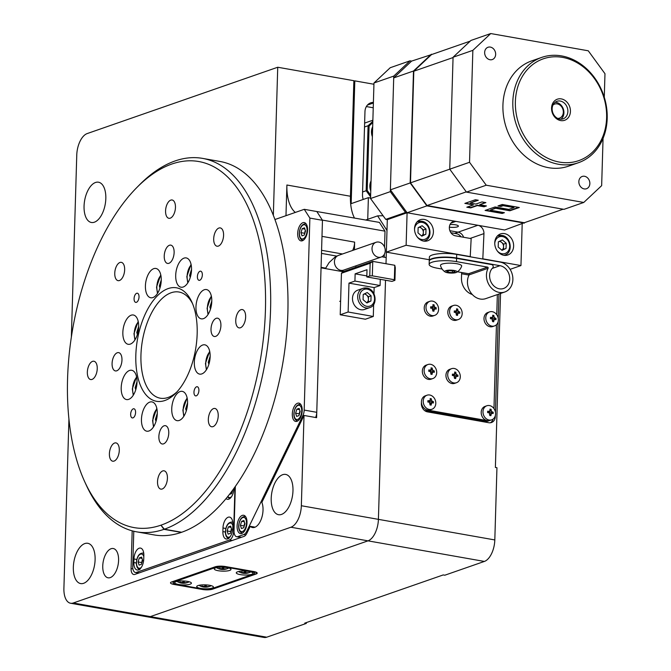 <?xml version="1.0" encoding="UTF-8"?>
<svg xmlns="http://www.w3.org/2000/svg" width="671" height="671" viewBox="0 0 671 671"><rect width="100%" height="100%" fill="white"/><g stroke="black" fill="none" stroke-linecap="round" stroke-linejoin="round"><path stroke-width="1.01" d="M469.004 275.068L461.598 273.76M68.928 419.065L63.904 588.383A18.587 9.511 -80 0 0 70.556 603.237L147.628 616.867A18.587 9.511 -80 0 0 150.329 616.615L367.985 540.851A18.587 9.511 -80 0 0 378.41 519.354L385.515 280.243L378.41 519.354L494.812 539.937L496.951 467.721L495.383 467.444L500.541 293.479M381.799 256.783L386.186 257.563L386.001 263.728L386.991 230.48L377.63 215.869L365.779 219.996L367.733 219.316L368.379 197.651L370.56 198.029M306.295 623.426L304.726 623.149L443.237 574.93L444.806 575.215L484.378 561.434L367.985 540.851L150.329 616.615L266.723 637.198L306.295 623.426L306.32 622.587M266.723 637.198A18.587 9.511 100 0 1 264.022 637.45L147.628 616.867A18.587 9.511 -80 0 0 150.329 616.615L73.256 602.994L290.912 527.23A18.587 9.511 -80 0 0 301.346 505.733L304.022 415.458L261.858 502.378A14.871 7.607 -80 0 1 263.024 510.136A14.871 7.607 -80 0 1 252.522 527.532A14.871 7.607 -80 0 1 250.241 526.316L255.081 527.171M494.812 539.937A18.587 9.511 100 0 1 484.378 561.434M454.636 233.365L458.092 232.166A7.44 6.14 70.8 0 1 463.644 237.282A7.44 6.14 70.8 0 0 458.092 232.166L449.872 230.707L458.092 232.166L477.878 225.271L455.861 221.38A7.44 6.14 70.8 0 0 453.202 221.581A7.44 6.14 70.8 0 0 449.453 229.071A7.44 6.14 70.8 0 0 455.424 235.823L471.159 238.608L470.228 256.8M431.948 409.251A7.44 6.14 -109.2 0 1 429.289 409.444A7.44 6.14 -109.2 0 1 423.208 401.115A7.44 6.14 -109.2 0 1 427.058 395.202A7.44 6.14 -109.2 0 1 429.717 395.001A7.44 6.14 -109.2 0 1 435.798 403.338A7.44 6.14 -109.2 0 1 431.948 409.251L430.17 409.864A7.44 6.14 -109.2 0 1 427.511 410.065A7.44 6.14 70.8 0 1 421.438 401.728L421.38 403.539A7.44 6.14 70.8 0 0 427.461 411.868L488.798 422.722A7.44 6.14 70.8 0 0 491.457 422.52A7.44 6.14 70.8 0 0 495.307 416.607L495.341 415.575M495.441 412.179L498.125 321.686M498.226 318.289L498.947 294.032M383.082 215.726L377.63 215.869M490.434 422.764A7.44 6.14 70.8 0 0 493.068 419.107M366.358 106.563L373.235 107.779M373.395 102.411A11.155 9.218 -109.2 0 0 370.736 102.839A11.155 9.218 -109.2 0 0 364.965 111.705L362.499 194.758A11.155 9.218 70.8 0 0 363.229 199.438M373.932 84.252L354.808 80.864L351.168 203.64L368.379 197.651M354.808 80.864L353.852 81.199M371.063 180.935A11.155 9.218 70.8 0 0 370.769 190.908M372.673 126.769A11.155 9.218 70.8 0 0 372.38 136.741M372.799 122.533L369.1 126.005L367.188 190.405L370.644 195.144M364.621 123.095L372.866 120.226M362.583 191.973L366.156 190.732L368.085 125.737L364.512 126.978M369.1 126.005L368.085 125.737L372.833 121.275M370.593 196.821L366.156 190.732L367.188 190.405M424.483 410.467A7.44 6.14 70.8 0 0 425.531 410.753L485.301 421.321A7.44 6.14 70.8 0 0 487.96 421.128L489.939 420.432A7.44 6.14 -109.2 0 1 487.28 420.633A7.44 6.14 70.8 0 0 489.939 420.432L491.717 419.82A7.44 6.14 -109.2 0 1 489.058 420.012A7.44 6.14 -109.2 0 1 482.977 411.684A7.44 6.14 -109.2 0 1 486.827 405.77A7.44 6.14 -109.2 0 1 489.486 405.569A7.44 6.14 -109.2 0 1 495.567 413.906A7.44 6.14 -109.2 0 1 491.717 419.82M427.058 395.202L425.28 395.823A7.44 6.14 -109.2 0 0 421.539 403.305A7.44 6.14 -109.2 0 0 427.511 410.065L487.28 420.633A7.44 6.14 -109.2 0 1 481.308 413.881A7.44 6.14 -109.2 0 1 485.049 406.391L486.827 405.77M493.965 408.597L496.456 324.714M496.75 314.716L497.345 294.586M472.275 294.477A14.871 12.288 -109.2 0 1 461.472 278.138L461.64 272.51M461.002 236.813A7.44 6.14 70.8 0 0 456.465 233.693L450.887 232.703M457.454 271.772L468.568 273.734A0.746 0.612 70.8 0 1 469.104 274.884A15.618 12.9 -109.2 0 0 480.218 299.031A15.618 12.9 -109.2 0 0 485.796 298.612L504.793 291.994A15.618 12.9 -109.2 0 0 512.661 276.276A15.618 12.9 -109.2 0 0 500.113 262.084L456.699 254.41A17.849 4.219 -178.3 0 0 432.099 255.047A17.849 4.219 -178.3 0 0 429.365 257.186L429.255 260.793A17.849 4.219 1.7 0 1 431.99 258.654A17.849 4.219 1.7 0 1 456.59 258.016L500.004 265.691A11.893 9.83 -109.2 0 1 509.566 276.511A11.893 9.83 -109.2 0 1 503.569 288.488A11.893 9.83 -109.2 0 1 499.316 288.807A11.893 9.83 -109.2 0 1 490.241 280.059A11.893 9.83 -109.2 0 1 492.74 267.863A1.862 1.535 70.8 0 0 491.709 264.592L456.582 258.377A17.849 4.219 -178.3 0 0 431.981 259.014A17.849 4.219 -178.3 0 0 429.247 261.153L429.146 264.408A17.849 4.219 -178.3 0 0 437.492 268.241L442.147 269.063M504.793 291.994A15.618 12.9 -109.2 0 1 499.207 292.413A15.618 12.9 -109.2 0 1 488.094 268.274A0.746 0.612 70.8 0 0 487.565 267.125L456.481 261.631A17.849 4.219 -178.3 0 0 431.889 262.269A17.849 4.219 -178.3 0 0 429.146 264.408M589.859 183.569A6.509 5.376 70.8 0 0 582.218 176.448A6.509 5.376 70.8 0 0 578.847 181.623A6.509 5.376 70.8 0 0 586.496 188.736A6.509 5.376 70.8 0 0 589.859 183.569M495.659 54.385A6.509 5.376 70.8 0 0 488.018 47.264A6.509 5.376 70.8 0 0 484.647 52.439A6.509 5.376 70.8 0 0 492.296 59.551A6.509 5.376 70.8 0 0 495.659 54.385M557.676 118.423A7.44 6.14 70.8 0 0 563.33 112.225A7.44 6.14 70.8 0 0 559.799 104.97A7.44 6.14 70.8 0 0 552.996 104.995M555.093 102.328A9.293 7.675 -109.2 0 1 563.917 112.845A9.293 7.675 -109.2 0 1 560.973 119.212M563.162 209.201L524.286 222.73L427.024 205.536L410.493 182.856L469.532 162.29L486.24 185.213L583.762 202.457L563.976 209.344L466.454 192.099L449.746 169.176L453.068 57.236L470.958 40.436L490.744 33.55L588.266 50.795L604.974 73.709L604.277 97.253M603.061 138.352L601.652 185.649L583.762 202.457M490.744 33.55L472.854 50.35L453.068 57.236M469.532 162.29L472.854 50.35M525.125 222.436L504.617 230.002L407.096 212.757L390.388 189.843L393.709 77.903L411.6 61.103L432.199 54.359M524.403 223.116L426.882 205.871L407.096 212.757L406.131 245.259L470.623 256.657M390.388 189.843L410.174 182.957L413.495 71.017L393.709 77.903M413.495 71.017L431.386 54.217M426.882 205.871L410.174 182.957M410.493 182.856L413.806 71.218L431.503 54.594L470.237 41.116M466.286 191.864L427.024 205.536M497.983 205.947L500.885 206.467L503.166 205.67L514.02 207.591L508.811 209.402L495.055 206.97L485.091 210.442L502.185 213.462L504.424 212.682L490.233 210.174L495.701 208.27L509.893 210.778L519.312 207.498L502.218 204.479L497.983 205.947M478.289 200.243L475.378 199.732L464.86 203.397L473.416 204.907L466.815 207.205L470.698 207.893L477.307 205.594L484.043 206.785L486.45 205.947L479.715 204.756L485.879 202.617L481.988 201.929L475.831 204.068L470.178 203.07L478.289 200.243M453.059 57.555L413.806 71.218M486.24 185.213L466.454 192.099M470.178 203.07L477.601 200.126M479.715 204.756L485.192 202.491M467.502 206.97L470.715 207.532L477.316 205.234L484.051 206.425L485.77 205.829M465.557 203.154L473.416 204.907M498.679 205.712L500.885 206.467M490.233 210.174L495.71 207.909L509.901 210.417L518.624 207.381M485.787 210.199L502.193 213.101L503.745 212.564M500.893 206.106L503.175 205.309L514.02 207.591M450.04 224.525A6.131 1.451 1.7 0 1 455.517 224.802A6.131 1.451 1.7 0 1 458.385 226.119A6.131 1.451 1.7 0 1 449.369 227.133M423.644 241.099A11.155 9.218 70.8 0 0 427.637 240.797A11.155 9.218 70.8 0 0 433.256 229.566A11.155 9.218 70.8 0 0 424.29 219.434A11.155 9.218 70.8 0 0 420.306 219.727A11.155 9.218 70.8 0 0 414.686 230.958A11.155 9.218 70.8 0 0 423.644 241.099M503.862 255.282A11.155 9.218 70.8 0 0 507.855 254.98A11.155 9.218 70.8 0 0 513.474 243.749A11.155 9.218 70.8 0 0 504.508 233.617A11.155 9.218 70.8 0 0 500.524 233.911A11.155 9.218 70.8 0 0 494.904 245.141A11.155 9.218 70.8 0 0 503.862 255.282M406.131 245.259L386.345 252.145L429.289 259.736M477.878 225.271A7.44 6.14 -109.2 0 1 483.95 233.609L470.128 238.423M482.81 259.023L483.95 233.609M483.204 258.889L520.956 265.565L522.189 223.888M411.6 61.103L410.023 60.826L393.76 76.1L390.329 191.646L405.527 212.481L407.096 212.757L387.31 219.652L386.345 252.145M405.527 212.481L385.733 219.367L387.31 219.652M385.733 219.367L370.543 198.532L390.329 191.646M393.76 76.1L373.973 82.986L370.543 198.532M373.973 82.986L390.237 67.712L410.023 60.826M520.956 265.565L510.103 269.339M522.323 76.486A53.906 44.538 70.8 0 0 536.758 150.975A53.906 44.538 70.8 0 0 599.673 142.99A53.906 44.538 70.8 0 0 585.238 68.501A53.906 44.538 70.8 0 0 522.323 76.486M600.017 144.483A55.768 46.073 -109.2 0 1 578.343 162.751A55.768 46.073 -109.2 0 1 524.043 140.39A55.768 46.073 -109.2 0 1 520 75.68A55.768 46.073 -109.2 0 1 541.673 57.412A55.768 46.073 -109.2 0 1 595.974 79.774A55.768 46.073 -109.2 0 1 600.017 144.483M541.673 57.412L531.784 60.86A55.768 46.073 70.8 0 0 510.111 79.119A55.768 46.073 70.8 0 0 514.154 143.837A55.768 46.073 70.8 0 0 568.446 166.19L578.343 162.751M552.996 102.856A11.155 9.218 -109.2 0 1 566.014 101.204A11.155 9.218 -109.2 0 1 569 116.62A11.155 9.218 -109.2 0 1 555.982 118.272A11.155 9.218 -109.2 0 1 552.996 102.856M566.676 115.815A9.293 7.675 70.8 0 0 566.005 105.028A9.293 7.675 70.8 0 0 556.955 101.304A9.293 7.675 70.8 0 0 553.34 104.349A9.293 7.675 70.8 0 0 554.02 115.135A9.293 7.675 70.8 0 0 563.061 118.859A9.293 7.675 70.8 0 0 566.676 115.815M242.306 515.387A9.293 4.756 -80 0 0 237.182 524.873A9.293 4.756 -80 0 0 240.419 533.571A9.293 4.756 -80 0 0 241.77 533.445A9.293 4.756 -80 0 0 246.903 523.967A9.293 4.756 -80 0 0 243.657 515.269A9.293 4.756 -80 0 0 242.306 515.387M297.53 403.254A9.293 4.756 -80 0 0 292.397 412.732A9.293 4.756 -80 0 0 295.643 421.438A9.293 4.756 -80 0 0 296.993 421.313A9.293 4.756 -80 0 0 302.126 411.826A9.293 4.756 -80 0 0 298.88 403.128A9.293 4.756 -80 0 0 297.53 403.254M302.889 222.705A9.293 4.756 -80 0 0 297.756 232.183A9.293 4.756 -80 0 0 301.002 240.889A9.293 4.756 -80 0 0 302.353 240.763A9.293 4.756 -80 0 0 307.486 231.285A9.293 4.756 -80 0 0 304.24 222.579A9.293 4.756 -80 0 0 302.889 222.705M235.336 486.374L234.02 530.786A7.44 3.808 -80 0 0 236.678 536.733A7.44 3.808 -80 0 0 237.76 536.632L243.816 534.519A7.44 3.808 -80 0 0 246.676 531.432L302.873 415.592A7.44 3.808 -80 0 0 304.181 410.082L309.876 218.083L304.265 209.318L274.959 219.518M304.181 410.082L316.762 412.313L322.466 220.314L309.876 218.083M304.265 209.318L316.846 211.541L322.466 220.314M316.762 412.313A7.44 3.808 100 0 1 315.605 417.505M222.881 531.583A9.293 4.756 -80 0 0 226.202 539.014A9.293 4.756 -80 0 0 232.77 528.144L232.879 524.529A9.293 4.756 -80 0 0 229.549 517.098A9.293 4.756 -80 0 0 222.982 527.976L222.881 531.583L225.381 532.028M226.018 498.595A9.293 4.756 -80 0 0 227.385 499.291A9.293 4.756 -80 0 0 233.953 488.421L233.953 488.329M133.839 562.575A9.293 4.756 -80 0 0 137.169 570.006A9.293 4.756 -80 0 0 143.728 559.136L143.837 555.521A9.293 4.756 -80 0 0 140.507 548.09A9.293 4.756 -80 0 0 133.948 558.968L133.839 562.575L136.339 563.019M133.789 531.239L132.741 566.534A7.44 3.808 -80 0 0 135.399 572.48A7.44 3.808 -80 0 0 136.481 572.38L229.482 540.004A7.44 3.808 -80 0 0 233.651 531.407L234.02 531.474M234.976 486.894L233.651 531.407M223.586 235.345A9.293 4.756 -80 0 0 220.256 227.914A9.293 4.756 -80 0 0 213.697 238.784A9.293 4.756 -80 0 0 217.027 246.215A9.293 4.756 -80 0 0 223.586 235.345M124.655 269.784A9.293 4.756 -80 0 0 121.325 262.353A9.293 4.756 -80 0 0 114.758 273.223A9.293 4.756 -80 0 0 118.088 280.654A9.293 4.756 -80 0 0 124.655 269.784M119.295 450.325A9.293 4.756 -80 0 0 115.966 442.902A9.293 4.756 -80 0 0 109.398 453.772A9.293 4.756 -80 0 0 112.728 461.203A9.293 4.756 -80 0 0 119.295 450.325M218.226 415.894A9.293 4.756 -80 0 0 214.905 408.463A9.293 4.756 -80 0 0 208.337 419.333A9.293 4.756 -80 0 0 211.667 426.764A9.293 4.756 -80 0 0 218.226 415.894M220.91 325.62A9.293 4.756 -80 0 0 217.58 318.188A9.293 4.756 -80 0 0 211.013 329.058A9.293 4.756 -80 0 0 214.343 336.49A9.293 4.756 -80 0 0 220.91 325.62M174.124 252.564A9.293 4.756 -80 0 0 170.795 245.133A9.293 4.756 -80 0 0 164.227 256.003A9.293 4.756 -80 0 0 167.557 263.435A9.293 4.756 -80 0 0 174.124 252.564M121.971 360.059A9.293 4.756 -80 0 0 118.65 352.627A9.293 4.756 -80 0 0 112.082 363.497A9.293 4.756 -80 0 0 115.412 370.929A9.293 4.756 -80 0 0 121.971 360.059M168.765 433.114A9.293 4.756 -80 0 0 165.435 425.682A9.293 4.756 -80 0 0 158.868 436.553A9.293 4.756 -80 0 0 162.197 443.984A9.293 4.756 -80 0 0 168.765 433.114M245.645 317.006A9.293 4.756 -80 0 0 242.315 309.574A9.293 4.756 -80 0 0 235.747 320.453A9.293 4.756 -80 0 0 239.077 327.884A9.293 4.756 -80 0 0 245.645 317.006M97.245 368.664A9.293 4.756 -80 0 0 93.915 361.233A9.293 4.756 -80 0 0 87.347 372.111A9.293 4.756 -80 0 0 90.677 379.543A9.293 4.756 -80 0 0 97.245 368.664M175.458 207.423A9.293 4.756 -80 0 0 172.128 199.992A9.293 4.756 -80 0 0 165.569 210.87A9.293 4.756 -80 0 0 168.899 218.301A9.293 4.756 -80 0 0 175.458 207.423M167.423 478.247A9.293 4.756 -80 0 0 164.093 470.816A9.293 4.756 -80 0 0 157.526 481.694A9.293 4.756 -80 0 0 160.855 489.125A9.293 4.756 -80 0 0 167.423 478.247M198.91 390.455A4.647 2.374 -80 0 0 197.249 386.739A4.647 2.374 -80 0 0 193.969 392.174A4.647 2.374 -80 0 0 195.63 395.89A4.647 2.374 -80 0 0 198.91 390.455M135.592 412.489A4.647 2.374 -80 0 0 133.932 408.773A4.647 2.374 -80 0 0 130.652 414.217A4.647 2.374 -80 0 0 132.313 417.932A4.647 2.374 -80 0 0 135.592 412.489M139.023 296.943A4.647 2.374 -80 0 0 137.362 293.227A4.647 2.374 -80 0 0 134.074 298.662A4.647 2.374 -80 0 0 135.743 302.378A4.647 2.374 -80 0 0 139.023 296.943M202.34 274.9A4.647 2.374 -80 0 0 200.679 271.185A4.647 2.374 -80 0 0 197.391 276.62A4.647 2.374 -80 0 0 199.061 280.335A4.647 2.374 -80 0 0 202.34 274.9M135.827 355.236A57.631 29.482 100 0 1 158.213 294.988A57.631 29.482 100 0 1 191.839 302.017A57.631 29.482 100 0 1 197.165 333.881A57.631 29.482 100 0 1 175.718 393.206A57.631 29.482 100 0 1 135.827 355.236M192.585 303.737A53.906 27.578 -80 0 0 179.031 292.028A53.906 27.578 -80 0 0 140.952 355.102A53.906 27.578 -80 0 0 160.252 398.197A53.906 27.578 -80 0 0 177.001 391.847M67.561 378.998A185.892 95.097 -80 0 0 84.739 481.778A185.892 95.097 -80 0 0 161.141 525.108A185.892 95.097 -80 0 0 265.431 310.119A185.892 95.097 -80 0 0 136.75 187.62A185.892 95.097 -80 0 0 67.561 378.998M161.51 525.276L160.939 525.175L163.976 529.344A189.616 97.001 100 0 1 136.624 531.835A189.616 97.001 100 0 1 86.249 485.083L84.739 481.778M160.939 525.175L164.37 529.201A189.616 97.001 100 0 0 270.556 309.985A189.616 97.001 100 0 0 202.659 158.398A189.616 97.001 100 0 0 139.3 185.037L136.75 187.62M191.537 269.809A14.871 7.607 -80 0 0 186.211 257.924A14.871 7.607 -80 0 0 175.701 275.32A14.871 7.607 -80 0 0 181.027 287.213A14.871 7.607 -80 0 0 191.537 269.809M211.793 301.438A14.871 7.607 -80 0 0 206.467 289.553A14.871 7.607 -80 0 0 195.966 306.949A14.871 7.607 -80 0 0 201.283 318.842A14.871 7.607 -80 0 0 211.793 301.438M210.149 356.712A14.871 7.607 -80 0 0 204.823 344.827A14.871 7.607 -80 0 0 194.322 362.223A14.871 7.607 -80 0 0 199.648 374.116A14.871 7.607 -80 0 0 210.149 356.712M187.57 403.254A14.871 7.607 -80 0 0 182.252 391.361A14.871 7.607 -80 0 0 171.742 408.765A14.871 7.607 -80 0 0 177.069 420.65A14.871 7.607 -80 0 0 187.57 403.254M157.282 413.797A14.871 7.607 -80 0 0 151.956 401.904A14.871 7.607 -80 0 0 141.455 419.308A14.871 7.607 -80 0 0 146.781 431.193A14.871 7.607 -80 0 0 157.282 413.797M137.027 382.168A14.871 7.607 -80 0 0 131.701 370.275A14.871 7.607 -80 0 0 121.199 387.679A14.871 7.607 -80 0 0 126.525 399.564A14.871 7.607 -80 0 0 137.027 382.168M138.671 326.894A14.871 7.607 -80 0 0 133.344 315.001A14.871 7.607 -80 0 0 122.843 332.405A14.871 7.607 -80 0 0 128.161 344.29A14.871 7.607 -80 0 0 138.671 326.894M161.25 280.352A14.871 7.607 -80 0 0 155.924 268.467A14.871 7.607 -80 0 0 145.414 285.863A14.871 7.607 -80 0 0 150.74 297.756A14.871 7.607 -80 0 0 161.25 280.352M164.37 529.201L181.673 532.262A189.616 97.001 -80 0 0 287.859 313.047A189.616 97.001 -80 0 0 219.954 161.459L202.659 158.398M136.624 531.835L153.927 534.888A189.616 97.001 -80 0 0 181.279 532.405L163.976 529.344M292.975 490.769A20.449 10.459 -80 0 0 285.653 474.422A20.449 10.459 -80 0 0 271.21 498.352A20.449 10.459 -80 0 0 278.532 514.699A20.449 10.459 -80 0 0 292.975 490.769M95.106 559.648A20.449 10.459 -80 0 0 87.784 543.3A20.449 10.459 -80 0 0 73.34 567.221A20.449 10.459 -80 0 0 80.663 583.577A20.449 10.459 -80 0 0 95.106 559.648M105.825 198.557A20.449 10.459 -80 0 0 98.503 182.21A20.449 10.459 -80 0 0 84.06 206.131A20.449 10.459 -80 0 0 91.382 222.478A20.449 10.459 -80 0 0 105.825 198.557M118.582 560.411A14.871 7.607 -80 0 0 113.256 548.526A14.871 7.607 -80 0 0 102.755 565.921A14.871 7.607 -80 0 0 108.081 577.815A14.871 7.607 -80 0 0 118.582 560.411M343.074 271.721L372.757 261.388L372.321 275.831L369.763 275.898L370.14 263.258L341.447 273.248L343.074 271.721L321.048 267.83L316.603 417.681L304.022 415.458M315.051 211.222L379.392 222.403L385.011 231.168L322.315 220.088M384.24 257.219L384.324 254.317M384.542 247.062L385.011 231.168M290.912 527.23L367.985 540.851A18.587 9.511 -80 0 0 378.41 519.354L301.346 505.733M355.898 265.85L355.856 267.268M295.324 212.43A37.182 19.023 100 0 1 286.894 185.011L350.438 196.251A37.182 19.023 -80 0 0 354.447 217.991M285.98 215.685L286.894 185.011M350.438 196.251L353.869 80.705L277.735 67.243L87.188 133.571A18.587 9.511 -80 0 0 76.762 155.068L71.361 337.136M275.563 219.308L274.833 219.182M277.735 67.243L273.34 215.265M212.556 588.35L212.531 589.188L256.062 574.032A7.44 1.761 1.7 0 0 257.203 573.143A7.44 1.761 1.7 0 0 253.73 571.541L225.414 566.542A7.44 1.761 1.7 0 0 215.165 566.802L171.633 581.958A7.44 1.761 1.7 0 0 170.493 582.847A7.44 1.761 1.7 0 0 173.974 584.449L202.281 589.457L202.298 588.928M212.531 589.188A7.44 1.761 1.7 0 1 202.281 589.457M70.556 603.237A18.587 9.511 -80 0 0 73.256 602.994M132.187 530.836L131.071 568.572A7.44 3.808 100 0 0 133.73 574.519A7.44 3.808 100 0 0 134.812 574.418L243.976 536.414A7.44 3.808 100 0 0 246.836 533.328L250.241 526.316M321.988 236.36L354.64 242.13L354.414 249.83M354.64 242.13A11.155 5.704 100 0 1 352.652 250.442M378.402 257.253A7.809 6.45 70.8 0 0 381.195 257.043A7.809 6.45 70.8 0 0 385.129 249.176A7.809 6.45 70.8 0 0 378.855 242.08A7.809 6.45 70.8 0 0 376.062 242.29A7.809 6.45 70.8 0 0 372.128 250.157A7.809 6.45 70.8 0 0 378.402 257.253M178.603 584.483A8.362 1.979 -178.3 0 0 187.066 584.785A8.362 1.979 -178.3 0 0 191.411 583.183A8.362 1.979 -178.3 0 0 187.503 581.388A8.362 1.979 -178.3 0 0 179.031 581.086A8.362 1.979 -178.3 0 0 174.686 582.688A8.362 1.979 -178.3 0 0 178.603 584.483M218.176 570.711A8.362 1.979 -178.3 0 0 226.639 571.013A8.362 1.979 -178.3 0 0 230.983 569.411A8.362 1.979 -178.3 0 0 227.075 567.616A8.362 1.979 -178.3 0 0 218.612 567.314A8.362 1.979 -178.3 0 0 214.267 568.916A8.362 1.979 -178.3 0 0 218.176 570.711M200.621 588.383A8.362 1.979 -178.3 0 0 209.092 588.677A8.362 1.979 -178.3 0 0 213.437 587.075A8.362 1.979 -178.3 0 0 209.528 585.28A8.362 1.979 -178.3 0 0 201.057 584.986A8.362 1.979 -178.3 0 0 196.712 586.58A8.362 1.979 -178.3 0 0 200.621 588.383M240.193 574.602A8.362 1.979 -178.3 0 0 248.664 574.904A8.362 1.979 -178.3 0 0 253.009 573.302A8.362 1.979 -178.3 0 0 249.1 571.507A8.362 1.979 -178.3 0 0 240.629 571.206A8.362 1.979 -178.3 0 0 236.284 572.808A8.362 1.979 -178.3 0 0 240.193 574.602M174.225 581.052L174.2 581.891A7.44 1.761 -178.3 0 0 173.059 582.78A7.44 1.761 -178.3 0 0 176.532 584.382L201.703 588.828A7.44 1.761 -178.3 0 0 211.944 588.568L253.504 574.099A7.44 1.761 -178.3 0 0 254.645 573.21A7.44 1.761 -178.3 0 0 251.164 571.608L251.18 571.096M226.018 566.643L226.001 567.163L251.164 571.608M174.2 581.891L215.752 567.423L215.777 566.626M226.001 567.163A7.44 1.761 -178.3 0 0 215.752 567.423M374.15 287.582L380.088 285.51L354.925 281.065L348.987 283.128L374.15 287.582L373.965 293.772M370.14 263.258L372.757 261.388L394.774 265.28L395.303 267.712L394.925 280.344L394.347 279.723L394.774 265.28M341.447 273.248L340.214 314.774L365.385 319.22L373.294 316.469L373.646 304.5M340.214 314.774L348.132 312.015L373.294 316.469M348.132 312.015L348.987 283.128M369.763 275.898L366.794 276.93L391.965 281.384L394.925 280.344M372.321 275.831L394.347 279.723M366.794 276.93L367.012 269.708L355.135 273.843L354.925 281.065M380.272 279.312L380.088 285.51M366.827 275.907L355.135 273.843M421.573 235.94A4.647 3.841 70.8 0 0 423.351 232.543A4.647 3.841 70.8 0 0 421.497 228.283A4.647 3.841 70.8 0 0 419.551 227.335A4.647 3.841 70.8 0 0 418.914 227.284M419.82 226.848L423.426 229.935L423.275 235.152L421.589 235.949M425.85 234.254L421.833 236.167L417.983 232.862L418.134 227.654L422.143 225.741L426.001 229.037L425.85 234.254L423.275 235.152M423.426 229.935L426.001 229.037M501.791 250.124A4.647 3.841 70.8 0 0 503.569 246.727A4.647 3.841 70.8 0 0 501.715 242.474A4.647 3.841 70.8 0 0 499.769 241.518A4.647 3.841 70.8 0 0 499.132 241.468M500.038 241.032L503.644 244.118L503.493 249.335L501.807 250.132M506.06 248.438L502.051 250.35L498.201 247.045L498.352 241.837L502.361 239.924L506.219 243.229L506.06 248.438L503.493 249.335M503.644 244.118L506.219 243.229M456.599 272.309A11.021 11.021 0 0 0 461.64 266.152A10.593 2.508 -178.3 0 0 452.866 263.242A10.593 2.508 -178.3 0 0 440.503 265.515A11.021 11.021 0 0 0 445.167 271.973A6.131 1.451 -178.3 0 0 449.864 273.022A6.131 1.451 -178.3 0 0 456.599 272.309A6.131 1.451 -178.3 0 0 451.935 270.212A6.131 1.451 -178.3 0 0 446.165 270.564A6.131 1.451 -178.3 0 0 445.167 271.973M453.638 270.916L455.131 271.906L452.388 272.611L448.153 272.317L446.668 271.327L449.411 270.623L453.638 270.916M452.439 270.832L452.388 272.611M448.194 270.933L448.153 272.317M142.453 559.765A3.716 1.904 -80 0 0 142.16 560.537A3.716 1.904 -80 0 0 141.841 562.432A3.716 1.904 -80 0 0 141.841 562.902M141.749 563.212L142.428 559.673M141.606 557.123L142.638 560.344L141.388 564.345L139.107 565.141L138.075 561.929L139.325 557.92L141.606 557.123M141.531 562.541L138.075 561.929M142.017 558.398L139.325 557.92M231.495 528.765A3.716 1.904 -80 0 0 231.201 529.545A3.716 1.904 -80 0 0 230.883 531.44A3.716 1.904 -80 0 0 230.883 531.91M230.79 532.212L231.47 528.681M230.648 526.131L231.68 529.344L230.43 533.353L228.148 534.15L227.117 530.937L228.358 526.928L230.648 526.131M230.572 531.549L227.117 530.937M231.059 527.406L228.358 526.928M232.149 490.795A3.716 1.904 -80 0 0 232.057 491.717A3.716 1.904 -80 0 0 232.057 492.195M231.965 492.497L232.023 490.971M232.753 489.981L231.612 493.638L229.398 494.401M244.764 523.154A3.716 1.904 -80 0 0 244.47 523.934A3.716 1.904 -80 0 0 244.152 525.829A3.716 1.904 -80 0 0 244.152 526.299M244.059 526.601L244.739 523.07M243.917 520.52L244.957 523.732L243.707 527.742L241.417 528.538L240.386 525.326L241.635 521.317L243.917 520.52M243.841 525.938L240.386 525.326M244.328 521.795L241.635 521.317M299.987 411.021A3.716 1.904 -80 0 0 299.694 411.793A3.716 1.904 -80 0 0 299.375 413.697A3.716 1.904 -80 0 0 299.375 414.166M299.283 414.468L299.962 410.929M299.14 408.387L300.172 411.6L298.93 415.609L296.641 416.397L295.609 413.185L296.859 409.176L299.14 408.387M299.065 413.797L295.609 413.185M299.551 409.654L296.859 409.176M305.347 230.472A3.716 1.904 -80 0 0 305.053 231.252A3.716 1.904 -80 0 0 304.735 233.147A3.716 1.904 -80 0 0 304.735 233.617M304.642 233.919L305.322 230.379M304.5 227.838L305.531 231.05L304.282 235.06L302 235.856L300.969 232.644L302.218 228.635L304.5 227.838M304.424 233.256L300.969 232.644M304.911 229.105L302.218 228.635M366.66 302.722A4.647 3.841 70.8 0 0 368.438 299.325A4.647 3.841 70.8 0 0 366.584 295.064A4.647 3.841 70.8 0 0 364.638 294.116A4.647 3.841 70.8 0 0 364.001 294.057M369.696 307.645A10.224 8.446 -109.2 0 1 366.039 307.922A10.224 8.446 -109.2 0 1 357.819 298.629A10.224 8.446 -109.2 0 1 362.977 288.337L366.836 288.044C375.936 289.075 378.352 305.255 369.696 307.645L364.504 309.457A10.224 8.446 -109.2 0 1 360.847 309.725A10.224 8.446 -109.2 0 1 352.627 300.44A10.224 8.446 -109.2 0 1 357.777 290.14L362.977 288.337A10.224 8.446 -109.2 0 1 366.626 288.06M364.907 293.63L368.513 296.716L368.362 301.925L366.676 302.73M370.929 301.036L366.92 302.948L363.07 299.643L363.221 294.435L367.23 292.522L371.088 295.819L370.929 301.036L368.362 301.925M368.513 296.716L371.088 295.819M432.325 402.734L431.352 403.648A11.877 6.073 100 0 1 431.143 405.099A11.541 2.407 -162.7 0 1 429.943 404.89A11.877 6.073 -80 0 0 430.153 403.439L429.247 402.189A11.877 2.81 -178.3 0 0 427.863 402.03L427.905 400.654A11.877 2.81 1.7 0 1 429.289 400.813L430.262 399.899A11.877 6.073 -80 0 0 430.136 398.566A11.541 7.129 -17.9 0 1 431.327 398.775A11.877 6.073 100 0 1 431.453 400.109L432.367 401.359A11.877 2.81 1.7 0 1 433.416 401.635A11.541 9.88 115.5 0 1 433.416 402.315A11.541 9.88 115.5 0 1 433.374 403.003A11.877 2.81 -178.3 0 0 432.325 402.734L430.161 403.38M427.888 401.3L429.717 400.772L427.88 401.409M428.148 401.317L429.507 401.56L429.968 400.629L431.453 400.109M430.195 400.319L431.327 398.775M432.367 401.359L430.874 401.879L433.416 401.635M430.874 401.879L429.658 401.761L429.641 402.332M430.841 403.246L429.599 403.606M430.044 404.303L431.143 405.099M424.122 370.417A7.44 6.14 -109.2 0 1 427.972 364.512A7.44 6.14 -109.2 0 1 430.631 364.311A7.44 6.14 -109.2 0 1 436.704 372.648A7.44 6.14 -109.2 0 1 432.862 378.553A7.44 6.14 -109.2 0 1 430.203 378.754A7.44 6.14 -109.2 0 1 424.122 370.417M432.862 378.553L431.084 379.174A7.44 6.14 -109.2 0 1 428.425 379.375A7.44 6.14 -109.2 0 1 422.445 372.615A7.44 6.14 -109.2 0 1 426.194 365.125L427.972 364.512M433.24 372.036L432.258 372.95A11.877 6.073 100 0 1 432.057 374.41A11.541 2.407 -162.7 0 1 430.857 374.192A11.877 6.073 -80 0 0 431.067 372.74L430.153 371.491A11.877 2.81 -178.3 0 0 428.777 371.34L428.811 369.964A11.877 2.81 1.7 0 1 430.195 370.124L431.168 369.201A11.877 6.073 -80 0 0 431.042 367.867A11.541 7.129 -17.9 0 1 432.241 368.077A11.877 6.073 100 0 1 432.367 369.419L433.281 370.669A11.877 2.81 1.7 0 1 434.322 370.937A11.541 9.88 115.5 0 1 434.322 371.625A11.541 9.88 115.5 0 1 434.288 372.313A11.877 2.81 -178.3 0 0 433.24 372.036L431.076 372.682M428.794 370.61L430.623 370.082L428.794 370.719M429.054 370.627L430.421 370.87L430.874 369.931L432.367 369.419M431.101 369.629L432.241 368.077M433.281 370.669L431.788 371.18L434.322 370.937M431.788 371.18L430.572 371.071L430.556 371.633M431.747 372.556L430.514 372.908M430.958 373.604L432.057 374.41M447.716 374.594A7.44 6.14 -109.2 0 1 451.566 368.681A7.44 6.14 -109.2 0 1 454.225 368.48A7.44 6.14 -109.2 0 1 460.298 376.817A7.44 6.14 -109.2 0 1 456.448 382.73A7.44 6.14 -109.2 0 1 453.789 382.923A7.44 6.14 -109.2 0 1 447.716 374.594M456.448 382.73L454.678 383.342A7.44 6.14 -109.2 0 1 452.019 383.544A7.44 6.14 -109.2 0 1 446.039 376.783A7.44 6.14 -109.2 0 1 449.788 369.302L451.566 368.681M456.834 376.213L455.852 377.127A11.877 6.073 100 0 1 455.651 378.578A11.541 2.407 -162.7 0 1 454.452 378.369A11.877 6.073 -80 0 0 454.661 376.917L453.747 375.668A11.877 2.81 -178.3 0 0 452.363 375.508L452.405 374.133A11.877 2.81 1.7 0 1 453.789 374.292L454.762 373.378A11.877 6.073 -80 0 0 454.636 372.044A11.541 7.129 -17.9 0 1 455.835 372.254A11.877 6.073 100 0 1 455.961 373.588L456.876 374.837A11.877 2.81 1.7 0 1 457.916 375.114A11.541 9.88 115.5 0 1 457.916 375.794A11.541 9.88 115.5 0 1 457.882 376.481A11.877 2.81 -178.3 0 0 456.834 376.213L454.661 376.859M452.388 374.779L454.217 374.25L452.388 374.888M452.648 374.795L454.015 375.039L454.468 374.108M454.695 373.797L455.835 372.254M456.876 374.837L455.383 375.357L457.916 375.114M455.383 375.357L454.158 375.24L454.141 375.81M455.341 376.725L454.108 377.085M454.544 377.781L455.651 378.578M492.095 413.302L491.122 414.217A11.877 6.073 100 0 1 490.912 415.668A11.541 2.407 -162.7 0 1 489.721 415.458A11.877 6.073 -80 0 0 489.922 414.007L489.016 412.757A11.877 2.81 -178.3 0 0 487.632 412.598L487.674 411.222A11.877 2.81 1.7 0 1 489.058 411.382L490.031 410.467A11.877 6.073 -80 0 0 489.905 409.134A11.541 7.129 -17.9 0 1 491.097 409.344A11.877 6.073 100 0 1 491.222 410.677L492.137 411.927A11.877 2.81 1.7 0 1 493.185 412.204A11.541 9.88 115.5 0 1 493.185 412.883A11.541 9.88 115.5 0 1 493.143 413.571A11.877 2.81 -178.3 0 0 492.095 413.302L489.931 413.948M487.658 411.868L489.486 411.34L487.649 411.977M487.918 411.885L489.285 412.128L489.738 411.197L491.222 410.677M489.964 410.887L491.097 409.344M492.137 411.927L490.644 412.447L493.185 412.204M490.644 412.447L489.427 412.329L489.411 412.9M490.61 413.814L489.377 414.175M489.813 414.871L490.912 415.668M426.001 307.226A7.44 6.14 -109.2 0 1 429.843 301.321A7.44 6.14 -109.2 0 1 432.501 301.12A7.44 6.14 -109.2 0 1 438.582 309.457A7.44 6.14 -109.2 0 1 434.733 315.362A7.44 6.14 -109.2 0 1 432.074 315.563A7.44 6.14 -109.2 0 1 426.001 307.226M434.733 315.362L432.954 315.982A7.44 6.14 -109.2 0 1 430.296 316.184A7.44 6.14 -109.2 0 1 424.324 309.423A7.44 6.14 -109.2 0 1 428.064 301.933L429.843 301.321M435.11 308.845L434.137 309.759A11.877 6.073 100 0 1 433.927 311.218A11.541 2.407 -162.7 0 1 432.736 311A11.877 6.073 -80 0 0 432.946 309.549L432.032 308.299A11.877 2.81 -178.3 0 0 430.648 308.148L430.69 306.773A11.877 2.81 1.7 0 1 432.074 306.932L433.047 306.01A11.877 6.073 -80 0 0 432.921 304.676A11.541 7.129 -17.9 0 1 434.12 304.886A11.877 6.073 100 0 1 434.246 306.228L435.152 307.477A11.877 2.81 1.7 0 1 436.2 307.746A11.541 9.88 115.5 0 1 436.2 308.434A11.541 9.88 115.5 0 1 436.158 309.121A11.877 2.81 -178.3 0 0 435.11 308.845L432.946 309.49M430.673 307.419L432.501 306.89L430.665 307.528M430.933 307.435L432.3 307.679L432.753 306.739L434.246 306.228M432.98 306.437L434.12 304.886M435.152 307.477L433.667 307.989L436.2 307.746M433.667 307.989L432.443 307.88L432.426 308.442M433.625 309.365L432.392 309.717M432.829 310.413L433.927 311.218M449.595 311.403A7.44 6.14 -109.2 0 1 453.437 305.49A7.44 6.14 -109.2 0 1 456.095 305.288A7.44 6.14 -109.2 0 1 462.176 313.625A7.44 6.14 -109.2 0 1 458.327 319.539A7.44 6.14 -109.2 0 1 455.668 319.731A7.44 6.14 -109.2 0 1 449.595 311.403M458.327 319.539L456.548 320.151A7.44 6.14 -109.2 0 1 453.89 320.352A7.44 6.14 -109.2 0 1 447.918 313.592A7.44 6.14 -109.2 0 1 451.658 306.11L453.437 305.49M458.704 313.022L457.731 313.936A11.877 6.073 100 0 1 457.521 315.387A11.541 2.407 -162.7 0 1 456.33 315.177A11.877 6.073 -80 0 0 456.532 313.726L455.626 312.476A11.877 2.81 -178.3 0 0 454.242 312.317L454.284 310.941A11.877 2.81 1.7 0 1 455.668 311.101L456.641 310.187A11.877 6.073 -80 0 0 456.515 308.845A11.541 7.129 -17.9 0 1 457.706 309.063A11.877 6.073 100 0 1 457.84 310.396L458.746 311.646A11.877 2.81 1.7 0 1 459.794 311.923A11.541 9.88 115.5 0 1 459.794 312.602A11.541 9.88 115.5 0 1 459.752 313.29A11.877 2.81 -178.3 0 0 458.704 313.022L456.54 313.659M454.267 311.587L456.095 311.059L454.259 311.696M454.527 311.604L455.894 311.847L456.347 310.916L457.84 310.396M456.574 310.606L457.706 309.063M458.746 311.646L457.261 312.166L459.794 311.923M457.261 312.166L456.037 312.049L456.02 312.619M457.219 313.533L455.986 313.894M456.423 314.59L457.521 315.387M485.77 317.794A7.44 6.14 -109.2 0 1 489.612 311.889A7.44 6.14 -109.2 0 1 492.271 311.688A7.44 6.14 -109.2 0 1 498.352 320.025A7.44 6.14 -109.2 0 1 494.502 325.93A7.44 6.14 -109.2 0 1 491.843 326.131A7.44 6.14 -109.2 0 1 485.77 317.794M494.502 325.93L492.724 326.551A7.44 6.14 -109.2 0 1 490.065 326.752A7.44 6.14 -109.2 0 1 484.093 319.992A7.44 6.14 -109.2 0 1 487.842 312.501L489.612 311.889M494.888 319.413L493.906 320.327A11.877 6.073 100 0 1 493.697 321.786A11.541 2.407 -162.7 0 1 492.506 321.568A11.877 6.073 -80 0 0 492.715 320.117L491.801 318.868A11.877 2.81 -178.3 0 0 490.417 318.717L490.459 317.341A11.877 2.81 1.7 0 1 491.843 317.5L492.816 316.578A11.877 6.073 -80 0 0 492.69 315.244A11.541 7.129 -17.9 0 1 493.89 315.454A11.877 6.073 100 0 1 494.015 316.796L494.921 318.046A11.877 2.81 1.7 0 1 495.97 318.314A11.541 9.88 115.5 0 1 495.97 319.002A11.541 9.88 115.5 0 1 495.928 319.69A11.877 2.81 -178.3 0 0 494.888 319.413L492.715 320.059M490.442 317.987L492.271 317.458L490.434 318.096M490.702 318.004L492.069 318.247L492.522 317.308L494.015 316.796M492.749 317.006L493.89 315.454M494.921 318.046L493.437 318.557L495.97 318.314M493.437 318.557L492.212 318.448L492.195 319.01M493.395 319.933L492.162 320.285M492.598 320.981L493.697 321.786M156.016 421.38L155.378 419.417L157.291 413.386M156.502 419.61L155.378 419.417M186.303 410.837L185.666 408.874L187.544 402.86M186.79 409.067L185.666 408.874M135.76 389.75L135.123 387.779L137.001 381.774M136.247 387.981L135.123 387.779M137.396 334.477L136.767 332.506L138.637 326.5M137.882 332.707L136.767 332.506M208.882 364.294L208.245 362.332L210.157 356.301M209.369 362.525L208.245 362.332M210.518 309.021L209.889 307.058L211.801 301.027M211.004 307.251L209.889 307.058M190.262 277.391L189.633 275.429L191.503 269.415M190.749 275.622L189.633 275.429M159.975 287.934L159.337 285.972L161.258 279.941M160.461 286.165L159.337 285.972M182.923 581.682A11.541 8.22 13.2 0 0 183.619 581.749A11.541 8.22 13.2 0 0 184.315 581.774A11.877 1.87 93.9 0 1 184.064 582.411L184.064 581.774L184.064 582.411L184.97 582.738A11.877 11.39 36.5 0 0 186.395 582.529A11.541 2.936 63.8 0 1 186.152 582.856A11.877 11.39 -143.5 0 1 184.735 583.065L183.443 583.242A11.877 1.87 93.9 0 1 183.292 583.275A11.877 1.87 93.9 0 1 183.208 583.267A11.541 10.946 -24.6 0 1 182.512 583.242A11.541 10.946 -24.6 0 1 181.816 583.166A11.877 1.87 -86.1 0 0 181.866 583.183A11.877 1.87 -86.1 0 0 182.051 583.149L181.145 582.814A11.877 11.39 -143.5 0 1 179.736 582.411L179.979 582.092A11.877 11.39 36.5 0 0 181.38 582.495L182.671 582.319A11.877 1.87 -86.1 0 0 182.923 581.682M183.384 581.732L183.208 583.267M204.94 585.573A11.541 8.22 13.2 0 0 205.636 585.64A11.541 8.22 13.2 0 0 206.333 585.674A11.877 1.87 93.9 0 1 206.081 586.303L206.081 585.666L206.081 586.303L206.995 586.639A11.877 11.39 36.5 0 0 208.413 586.429A11.541 2.936 63.8 0 1 208.178 586.748A11.877 11.39 -143.5 0 1 206.752 586.957L205.469 587.133A11.877 1.87 93.9 0 1 205.318 587.175A11.877 1.87 93.9 0 1 205.234 587.159A11.541 10.946 -24.6 0 1 204.538 587.133A11.541 10.946 -24.6 0 1 203.841 587.066A11.877 1.87 -86.1 0 0 203.892 587.075A11.877 1.87 -86.1 0 0 204.076 587.041L203.162 586.714A11.877 11.39 -143.5 0 1 201.761 586.311L201.996 585.984A11.877 11.39 36.5 0 0 203.405 586.387L204.689 586.211A11.877 1.87 -86.1 0 0 204.94 585.573M205.41 585.624L205.234 587.159M221.623 569.369L220.717 569.042A11.877 11.39 -143.5 0 1 219.308 568.639L219.551 568.32A11.877 11.39 36.5 0 0 220.952 568.723L222.244 568.538A11.877 1.87 -86.1 0 0 222.495 567.909A11.541 8.22 13.2 0 0 223.191 567.968A11.541 8.22 13.2 0 0 223.888 568.002A11.877 1.87 93.9 0 1 223.636 568.639L223.636 567.993L223.636 568.639L224.542 568.966A11.877 11.39 36.5 0 0 225.968 568.756A11.541 2.936 63.8 0 1 225.733 569.083A11.877 11.39 -143.5 0 1 224.307 569.285L223.015 569.469A11.877 1.87 93.9 0 1 222.873 569.503A11.877 1.87 93.9 0 1 222.789 569.486A11.541 10.946 -24.6 0 1 222.084 569.461A11.541 10.946 -24.6 0 1 221.396 569.394A11.877 1.87 -86.1 0 0 221.438 569.402A11.877 1.87 -86.1 0 0 221.623 569.369L221.64 569.352M222.965 567.951L222.789 569.486M243.648 573.269L242.734 572.933A11.877 11.39 -143.5 0 1 241.334 572.531L241.568 572.212A11.877 11.39 36.5 0 0 242.977 572.615L244.261 572.438A11.877 1.87 -86.1 0 0 244.512 571.801A11.541 8.22 13.2 0 0 245.209 571.868A11.541 8.22 13.2 0 0 245.905 571.893A11.877 1.87 93.9 0 1 245.653 572.531L245.661 571.885L245.653 572.531L246.567 572.858A11.877 11.39 36.5 0 0 247.985 572.648A11.541 2.936 63.8 0 1 247.75 572.975A11.877 11.39 -143.5 0 1 246.324 573.185L245.041 573.361A11.877 1.87 93.9 0 1 244.89 573.395A11.877 1.87 93.9 0 1 244.806 573.386A11.541 10.946 -24.6 0 1 244.11 573.353A11.541 10.946 -24.6 0 1 243.414 573.286A11.877 1.87 -86.1 0 0 243.464 573.302A11.877 1.87 -86.1 0 0 243.648 573.269L243.665 572.673M244.982 571.843L244.806 573.386M373.378 103.007L367.423 105.079M427.511 410.065L425.531 410.753M487.28 420.633L485.301 421.321M456.699 254.41L456.59 258.016M456.582 258.377L456.481 261.631M500.004 265.691L492.22 268.408M469.104 274.884L488.094 268.274M468.568 273.734L487.565 267.125M450.987 223.074L455.861 221.38M246.676 531.432L247.674 531.608M303.871 415.768L302.873 415.592M237.76 536.632L241.485 537.286M245.888 534.888L243.816 534.519M232.258 540.499L229.482 540.004M136.481 572.38L139.258 572.866M136.775 559.471L133.948 558.968M225.817 528.471L222.982 527.976M342.47 253.99L321.577 250.291M321.484 253.395L336.75 256.096M325.661 268.14L321.065 267.326M131.071 568.572L132.9 568.899M256.062 574.032L256.121 572.187M173.99 583.678L173.974 584.449M325.435 268.601L329.092 262.604L335.072 257.018L338.469 255.383A7.809 6.45 70.8 0 0 334.535 263.242A7.809 6.45 70.8 0 0 340.809 270.338A7.809 6.45 70.8 0 0 343.602 270.128L381.195 257.043M371.642 134.066A10.224 8.446 -109.2 0 1 372.648 127.507M370.031 188.232A10.224 8.446 -109.2 0 1 371.046 181.665M417.144 236.846A8.832 7.297 70.8 0 0 421.74 239.53A8.832 7.297 70.8 0 0 429.465 232.275A8.832 7.297 70.8 0 0 422.244 222.378A8.832 7.297 70.8 0 0 414.535 229.339M417.043 221.908A10.224 8.446 -109.2 0 1 417.89 221.556A10.224 8.446 -109.2 0 1 421.547 221.279M423.854 241.132L424.609 240.864A10.224 8.446 -109.2 0 1 423.728 241.107M497.362 251.029A8.832 7.297 70.8 0 0 501.958 253.713A8.832 7.297 70.8 0 0 509.683 246.458A8.832 7.297 70.8 0 0 502.462 236.561A8.832 7.297 70.8 0 0 494.753 243.531M497.261 236.091A10.224 8.446 -109.2 0 1 498.108 235.739A10.224 8.446 -109.2 0 1 501.765 235.462M504.072 255.315L504.827 255.047A10.224 8.446 -109.2 0 1 503.946 255.29M143.804 556.561A7.205 3.682 -80 0 0 139.593 554.699A7.205 3.682 -80 0 0 136.523 562.466A7.205 3.682 -80 0 0 141.304 567.414M143.737 553.24L142.797 553.072A8.362 4.278 100 0 1 143.77 553.491M232.845 525.569A7.205 3.682 -80 0 0 228.635 523.707A7.205 3.682 -80 0 0 225.565 531.474A7.205 3.682 -80 0 0 230.346 536.414M232.778 522.248L231.839 522.08A8.362 4.278 100 0 1 232.803 522.499M227.796 496.423A7.205 3.682 -80 0 0 231.529 496.699M238.834 525.863A7.205 3.682 -80 0 0 242.466 531.524A7.205 3.682 -80 0 0 246.5 523.195A7.205 3.682 -80 0 0 242.877 517.534A7.205 3.682 -80 0 0 238.834 525.863M242.692 532.975A8.362 4.278 100 0 1 242.197 532.942C239.841 532.304 238.666 529.989 238.658 526.005C239.304 519.824 241.451 516.645 245.108 516.469A8.362 4.278 100 0 1 245.586 516.603M294.057 413.73A7.205 3.682 -80 0 0 297.681 419.392A7.205 3.682 -80 0 0 301.724 411.055A7.205 3.682 -80 0 0 298.1 405.393A7.205 3.682 -80 0 0 294.057 413.73M297.916 420.834A8.362 4.278 100 0 1 297.421 420.801C295.064 420.172 293.881 417.857 293.881 413.864C294.527 407.691 296.674 404.512 300.331 404.328A8.362 4.278 100 0 1 300.809 404.47M299.417 233.181A7.205 3.682 -80 0 0 303.04 238.842A7.205 3.682 -80 0 0 307.083 230.514A7.205 3.682 -80 0 0 303.46 224.852A7.205 3.682 -80 0 0 299.417 233.181M303.275 240.285A8.362 4.278 100 0 1 302.78 240.26C300.423 239.622 299.241 237.308 299.241 233.315C299.887 227.142 302.034 223.963 305.691 223.779A8.362 4.278 100 0 1 306.169 223.921M367.331 289.159A8.832 7.297 70.8 0 0 359.606 296.414A8.832 7.297 70.8 0 0 366.819 306.311A8.832 7.297 70.8 0 0 374.552 299.056A8.832 7.297 70.8 0 0 367.331 289.159M431.352 403.648L430.069 404.093M432.258 372.95L430.983 373.403M454.477 374.099L455.961 373.588M455.852 377.127L454.577 377.572M491.122 414.217L489.847 414.661M434.137 309.759L432.862 310.203M457.731 313.936L456.456 314.38M493.906 320.327L492.631 320.78M156.93 408.899A11.155 5.704 -80 0 0 152.871 420.289A11.155 5.704 -80 0 0 153.852 426.337M187.217 398.356A11.155 5.704 -80 0 0 183.158 409.746A11.155 5.704 -80 0 0 184.139 415.794M136.674 377.27A11.155 5.704 -80 0 0 132.615 388.66A11.155 5.704 -80 0 0 133.588 394.707M138.318 321.996A11.155 5.704 -80 0 0 134.259 333.386A11.155 5.704 -80 0 0 135.232 339.434M209.797 351.814A11.155 5.704 -80 0 0 205.737 363.204A11.155 5.704 -80 0 0 206.718 369.251M211.44 296.54A11.155 5.704 -80 0 0 207.381 307.93A11.155 5.704 -80 0 0 208.354 313.978M191.185 264.911A11.155 5.704 -80 0 0 187.117 276.301A11.155 5.704 -80 0 0 188.098 282.348M160.889 275.454A11.155 5.704 -80 0 0 156.829 286.844A11.155 5.704 -80 0 0 157.811 292.892M183.443 583.242L183.493 581.74M182.067 582.554L182.051 583.107M205.469 587.133L205.511 585.632M223.015 569.469L223.066 567.96M245.041 573.361L245.083 571.851M236.678 536.733L240.931 537.479M135.399 572.48L138.704 573.059M341.958 271.52L343.602 270.128M338.469 255.383L376.062 242.29M254.686 571.742L254.645 573.21M173.093 581.447L173.059 582.78M424.609 240.864C433.265 238.482 430.849 222.294 421.749 221.262L417.127 221.816M504.827 255.047C513.483 252.665 511.067 236.477 501.967 235.446L497.345 235.999M142.797 553.072C139.14 553.248 136.993 556.427 136.347 562.608C136.347 566.601 137.53 568.907 139.887 569.545M231.839 522.08C228.182 522.256 226.035 525.435 225.389 531.617C225.389 535.601 226.572 537.916 228.92 538.553M227.519 496.766L229.633 498.712M242.625 533.017L242.197 532.942M245.536 516.544L245.108 516.469M297.849 420.876L297.421 420.801M300.759 404.403L300.331 404.328M303.208 240.335L302.78 240.26M306.119 223.854L305.691 223.779M339.719 301.354L340.625 301.036M156.804 408.287L152.585 420.507L153.516 426.865M187.092 397.744L182.873 409.964L183.804 416.322M136.549 376.657L132.33 388.878L133.261 395.236M138.184 321.384L133.974 333.604L134.905 339.962M209.671 351.201L205.452 363.43L206.383 369.788M211.306 295.928L207.096 308.157L208.027 314.506M191.05 264.299L186.832 276.519L187.771 282.877M160.763 274.842L156.544 287.062L157.475 293.42M176.985 581.405A11.893 11.893 0 0 0 181.866 583.183M183.292 583.275A11.893 11.893 0 0 0 189.197 581.765M182.084 582.554L182.067 583.133M199.01 585.297A11.893 11.893 0 0 0 203.892 587.075M205.318 587.175A11.893 11.893 0 0 0 211.222 585.657M216.557 567.632A11.893 11.893 0 0 0 221.438 569.402M222.873 569.503A11.893 11.893 0 0 0 228.769 567.993M238.582 571.524A11.893 11.893 0 0 0 243.464 573.302M244.89 573.395A11.893 11.893 0 0 0 250.795 571.885M243.682 572.673L243.665 573.252"/></g></svg>
